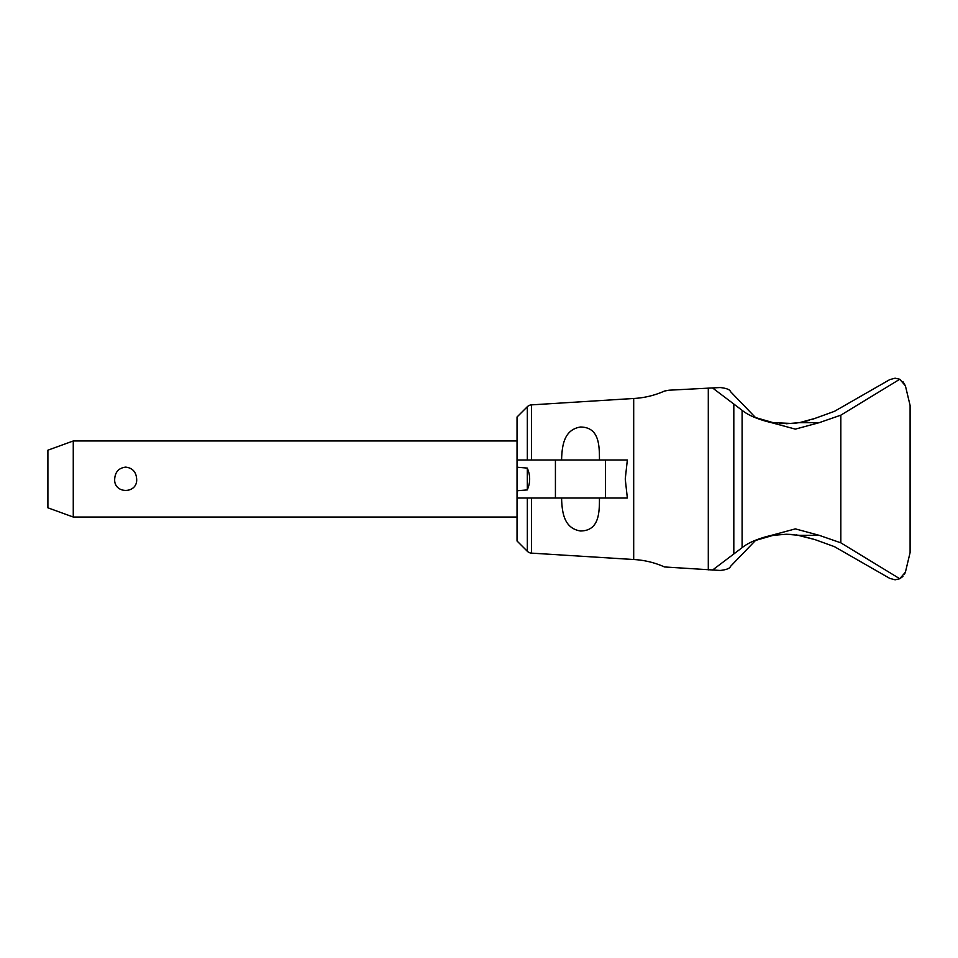 <?xml version="1.0" encoding="UTF-8"?>
<svg xmlns="http://www.w3.org/2000/svg" width="958" height="958" viewBox="0 0 958 958"><rect width="100%" height="100%" fill="white"/><g stroke="black" fill="none" stroke-linecap="round" stroke-linejoin="round"><path stroke-width="1.44" d="M886.006 381.775L834.442 411.341L815.007 418.383L799.427 422.67L786.135 423.759M782.231 423.652L779.513 423.472M775.8 423.065L770.939 422.25M769.154 421.879L765.885 421.089M762.269 420.023L758.652 418.778M757.802 418.454L755.515 417.544L752.533 414.443M730.523 391.618C729.912 389.583 726.439 388.218 720.105 387.535M721.158 387.487L668.995 390.205M792.841 423.496L773.202 422.67L755.515 417.544L730.283 391.367M669.019 390.205L664.493 391.044C654.685 395.426 644.423 397.905 633.693 398.48L633.693 559.52C644.423 560.095 654.685 562.574 664.493 566.956L721.158 570.513M531.474 459.984L531.474 404.875L633.693 398.48M561.58 459.984C562.011 445.626 563.939 429.699 580.44 427.017C599.265 427.16 599.421 445.314 599.457 459.984M605.444 459.984L627.346 459.984L625.251 479L627.346 498.016L605.444 498.016L605.444 459.984L517.033 459.984L517.033 417.005L527.331 406.719A6.335 6.335 0 0 1 531.474 404.875M599.457 498.016C599.421 512.686 599.265 530.84 580.44 530.983C563.939 528.301 562.011 512.374 561.58 498.016M517.033 490.783L517.033 467.217L527.331 468.091L527.331 489.909L517.033 490.783L517.033 540.995L527.331 551.281A6.335 6.335 0 0 0 531.474 553.125L531.474 498.016M517.033 498.016L605.444 498.016M527.259 489.909C530.457 482.64 530.457 475.36 527.259 468.091M517.033 467.217L517.033 459.984M73.263 517.033L47.9 507.812L47.9 450.188L73.263 440.967L73.263 517.033L517.033 517.033M114.697 479C115.164 471.923 118.828 467.959 125.678 467.121C132.527 467.959 136.18 471.923 136.659 479C137.784 494.22 113.559 494.22 114.697 479M708.297 569.854L708.297 388.146M712.513 570.082L733.816 553.964L733.816 404.036L712.513 387.918M720.105 570.465C726.439 569.782 729.912 568.417 730.523 566.382M752.533 543.557L755.515 540.456L757.706 539.582M758.58 539.246L762.173 538.001M765.837 536.923L769.082 536.133M770.831 535.761L782.231 534.348M786.123 534.241L792.841 534.504M796.409 534.887L815.007 539.617L834.442 546.659L886.006 576.225M815.007 418.383L811.881 419.532M809.127 420.406L803.355 421.915M801.942 422.203L794.11 423.376M730.283 566.633L755.515 540.456L773.202 535.33L786.314 534.241L799.427 535.33L815.007 539.617M902.915 381.559L905.382 385.775L899.754 379.248L895.107 378.194L889.754 379.619L834.442 411.341M905.55 571.615A278.946 278.946 0 0 1 905.382 572.225L904.496 574.297M905.561 571.543L910.1 552.538L910.1 405.462L905.561 386.457M905.382 385.775A278.946 278.946 0 0 1 905.55 386.385M899.754 379.26L840.825 415.173L819.21 422.67L795.356 429.124L771.489 422.67C758.173 419.496 748.378 415.377 742.103 410.323L733.816 404.036M733.816 553.964L742.103 547.677C748.366 542.623 758.173 538.504 771.489 535.33L795.356 528.876L819.21 535.33L840.825 542.827L899.754 578.74L905.382 572.225M902.915 576.441L899.754 578.752L895.107 579.806L889.754 578.381L834.442 546.659M527.331 459.984L527.331 406.719M527.331 551.281L527.331 498.016M555.424 498.016L555.424 459.984M840.825 542.827L840.825 415.173M799.427 422.67L819.21 422.67M771.489 535.33L773.202 535.33M799.427 535.33L819.21 535.33M742.103 547.677L742.103 410.323M771.489 422.67L773.202 422.67M531.474 553.125L633.693 559.52M73.263 440.967L517.033 440.967"/></g></svg>
